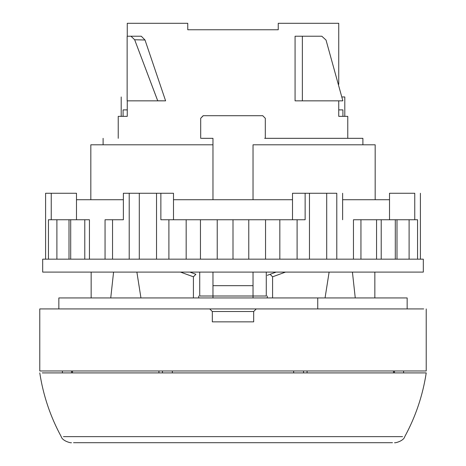 <?xml version="1.0" encoding="UTF-8"?>
<svg xmlns="http://www.w3.org/2000/svg" width="466" height="466" viewBox="0 0 466 466"><rect width="100%" height="100%" fill="white"/><g stroke="black" fill="none" stroke-linecap="round" stroke-linejoin="round"><path stroke-width="0.7" d="M349.238 442.7L347.945 442.7M118.073 442.7L116.815 442.7M342.918 116.354L342.918 109.894L338.759 109.894L342.918 109.894L342.918 116.354M344.799 116.354L344.799 96.969L341.922 96.969M123.082 109.894L123.082 116.354L123.082 109.894L127.311 109.894L123.082 109.894M317.736 297.943L58.844 297.943L58.844 308.929L58.844 297.943L317.736 297.943L317.736 308.929L317.736 297.943L407.156 297.943L317.736 297.943M198.673 297.943L198.749 296.009L198.673 297.943M407.156 297.943L407.156 308.929L407.156 297.943M267.251 296.009L267.327 297.943L267.251 296.009M113.576 272.097L110.739 297.943L113.576 272.097M91.155 272.097L91.155 297.943L91.155 272.097M374.845 272.097L374.845 297.943L374.845 272.097M355.261 297.943L352.424 272.097L355.261 297.943M272.587 276.81L285.501 272.097L272.587 276.81L272.587 297.943L272.587 276.81L270.111 274.288L272.587 276.81M329.118 272.097L325.058 297.943L329.118 272.097M267.251 275.33L270.111 274.288L267.251 275.33M195.889 274.288L189.872 272.097L195.889 274.288L193.413 276.81L195.889 274.288M193.413 297.943L193.413 276.81L193.413 297.943M140.942 297.943L136.882 272.097L140.942 297.943M180.499 272.097L193.413 276.81L180.499 272.097M276.128 272.097L270.111 274.288L276.128 272.097M45.592 259.172L45.592 193.256L51.237 193.256L45.592 193.256L45.592 259.172M420.408 259.172L420.408 193.256L420.408 259.172M414.763 193.256L389.512 193.256L389.512 199.722L342.632 199.722L389.512 199.722L389.512 219.754L389.512 193.256L414.763 193.256L414.763 219.754L414.763 193.256M336.784 193.256L336.784 259.172L336.784 193.256L326.701 193.256L336.784 193.256M326.701 259.172L326.701 193.256L326.701 259.172M309.471 259.172L309.471 193.256L326.701 193.256L292.508 193.256L292.508 199.722L173.492 199.722L173.492 193.256L156.529 193.256L156.529 259.172L156.529 193.256L139.299 193.256L160.869 193.256L160.869 219.754L168.902 219.754L168.902 259.172L168.902 219.754L186.167 219.754L186.167 259.172L186.167 219.754L200.456 219.754L200.456 259.172L200.456 219.754L217.232 219.754L217.232 259.172L217.232 219.754L233 219.754L233 259.172L233 219.754L248.768 219.754L248.768 259.172L248.768 219.754L265.544 219.754L265.544 259.172L265.544 219.754L279.833 219.754L279.833 259.172L279.833 219.754L297.098 219.754L297.098 259.172L297.098 219.754L305.131 219.754L305.131 193.256L309.471 193.256L309.471 259.172M139.299 259.172L139.299 193.256L139.299 259.172M129.216 259.172L129.216 193.256L139.299 193.256L123.368 193.256L129.216 193.256L129.216 259.172M423.314 259.172L42.686 259.172L423.314 259.172L423.314 272.097L42.686 272.097L42.686 259.172L42.686 272.097L423.314 272.097L423.314 259.172M123.368 199.722L76.488 199.722L76.488 193.256L51.237 193.256L51.237 219.754L51.237 193.256L76.488 193.256L76.488 219.754L76.488 199.722L123.368 199.722M105.054 219.754L105.054 259.172L105.054 219.754L112.539 219.754L112.539 259.172L112.539 219.754L123.368 219.754L123.368 193.256L123.368 219.754L105.054 219.754M89.437 259.172L89.437 219.754L89.437 259.172M353.461 219.754L353.461 259.172L353.461 219.754L360.946 219.754L360.946 259.172L360.946 219.754L376.563 219.754L376.563 259.172L376.563 219.754L381.217 219.754L381.217 259.172L381.217 219.754L395.296 219.754L395.296 259.172L395.296 219.754L396.991 219.754L396.991 259.172L396.991 219.754L409.101 219.754L409.101 259.172L409.101 219.754L417.559 219.754L417.559 259.172L417.559 219.754L353.461 219.754M342.632 193.256L342.632 219.754L342.632 193.256M48.441 219.754L48.441 259.172L48.441 219.754L56.899 219.754L56.899 259.172L56.899 219.754L69.009 219.754L69.009 259.172L69.009 219.754L89.437 219.754L84.783 219.754L84.783 259.172L84.783 219.754L70.704 219.754L70.704 259.172L70.704 219.754L48.441 219.754M305.131 219.754L160.869 219.754L160.869 193.256L173.492 193.256L173.492 219.754L173.492 199.722L292.508 199.722L292.508 219.754L292.508 193.256L305.131 193.256L305.131 219.754M42.272 370.971L423.728 370.971M118.23 116.354L118.23 138.326L118.23 116.354L127.259 116.354L127.259 100.848L127.259 116.354L118.23 116.354M347.77 138.326L347.77 116.354L338.741 116.354L338.741 100.848L338.741 116.354L347.77 116.354L347.77 138.326M42.272 308.929L256.265 308.929L253.679 311.515L253.679 321.855L212.321 321.855L212.321 311.515L209.735 308.929L212.321 311.515L253.679 311.515L256.265 308.929L423.728 308.929L39.773 308.929L39.779 370.971L426.221 370.971L426.221 308.929M338.741 23.3L338.741 84.334L338.741 23.3L278.237 23.3L338.741 23.3M278.237 29.76L278.237 23.3L278.237 29.76L187.763 29.76L187.763 23.3L187.763 29.76M127.259 23.3L187.763 23.3L127.259 23.3L127.259 36.226L127.259 23.3M203.135 115.714L200.689 118.294L200.689 138.326L200.689 118.294L203.275 115.708L200.689 118.294L200.689 138.326M265.311 118.294L262.725 115.708L265.311 118.294L265.311 138.326L265.311 118.294L262.725 115.708L203.275 115.708L262.836 115.714M145.008 40.006L141.28 36.226L127.142 36.226L127.142 100.848L165.611 100.848L145.008 40.006L134.662 39.761L130.993 36.226L141.28 36.226L145.008 40.006L165.611 100.848L157.729 100.802L134.662 39.761L145.008 40.006M295.071 36.226L295.071 100.848L342.813 100.848L295.071 100.848L295.071 36.226L302.364 36.226L302.364 100.848L302.364 36.226L295.071 36.226M264.665 138.326L362.758 138.326L264.665 138.326M212.321 321.855L212.321 311.515L253.679 311.515L253.679 321.855M326.031 40.059L321.814 36.226L302.364 36.226L321.814 36.226L326.031 40.059L342.813 100.673M253.032 144.792L253.032 199.722L253.032 144.792L375.171 144.792L375.171 199.722M253.032 272.097L253.032 285.67L253.032 272.097M212.968 285.67L212.968 272.097L212.968 296.009L199.722 296.009L199.722 272.097L199.722 296.009L253.032 296.009L253.032 297.943L253.032 296.009L266.278 296.009L266.278 272.097L266.278 296.009L253.032 296.009L253.032 285.67L212.968 285.67L253.032 285.67L253.032 296.009L212.968 296.009L212.968 285.67M212.968 199.722L212.968 138.326L212.968 199.722M201.335 138.326L212.968 138.326M203.275 115.708L262.725 115.708M212.968 297.943L212.968 296.009L212.968 297.943M127.142 36.226L130.993 36.226L134.662 39.761L157.729 100.848L127.142 100.848L127.142 36.226M165.611 100.848L157.729 100.802L165.611 100.848M90.829 199.722L90.829 144.792L212.968 144.792M162.459 372.905L162.459 370.971L162.459 372.905L158.923 372.905L158.923 370.971L158.923 372.905L72.539 372.905L72.539 370.971L72.539 372.905L80.991 372.905L67.838 372.905M72.539 372.905L426.221 372.905C422.784 395.401 415.631 416.639 404.768 436.636C403.562 441.267 394.347 443.271 394.556 442.7M307.077 370.971L307.077 372.905L307.077 370.971M303.541 372.905L303.541 370.971L303.541 372.905M393.461 370.971L393.461 372.905L393.461 370.971M394.475 370.971L394.475 372.905L394.475 370.971M71.525 370.971L71.525 372.905L71.525 370.971M172.338 370.971L172.338 372.905L172.338 370.971M293.662 370.971L293.662 372.905L293.662 370.971M271.259 372.905L172.338 372.905M42.272 372.905L423.728 372.905L403.603 372.905L403.603 370.971M388.644 442.7L75.323 442.7M70.215 372.905L80.991 372.905M75.323 372.905L64.599 372.905M73.529 442.7L392.471 442.7L73.529 442.7M402.554 436.636L63.446 436.636L402.554 436.636M121.201 96.969L121.201 116.354M362.892 144.792L362.892 138.326M103.108 138.326L103.108 144.792M62.397 370.971L62.397 372.905M39.779 372.905C43.216 395.401 50.369 416.639 61.232 436.636C62.438 441.267 71.653 443.271 71.444 442.7"/></g></svg>
